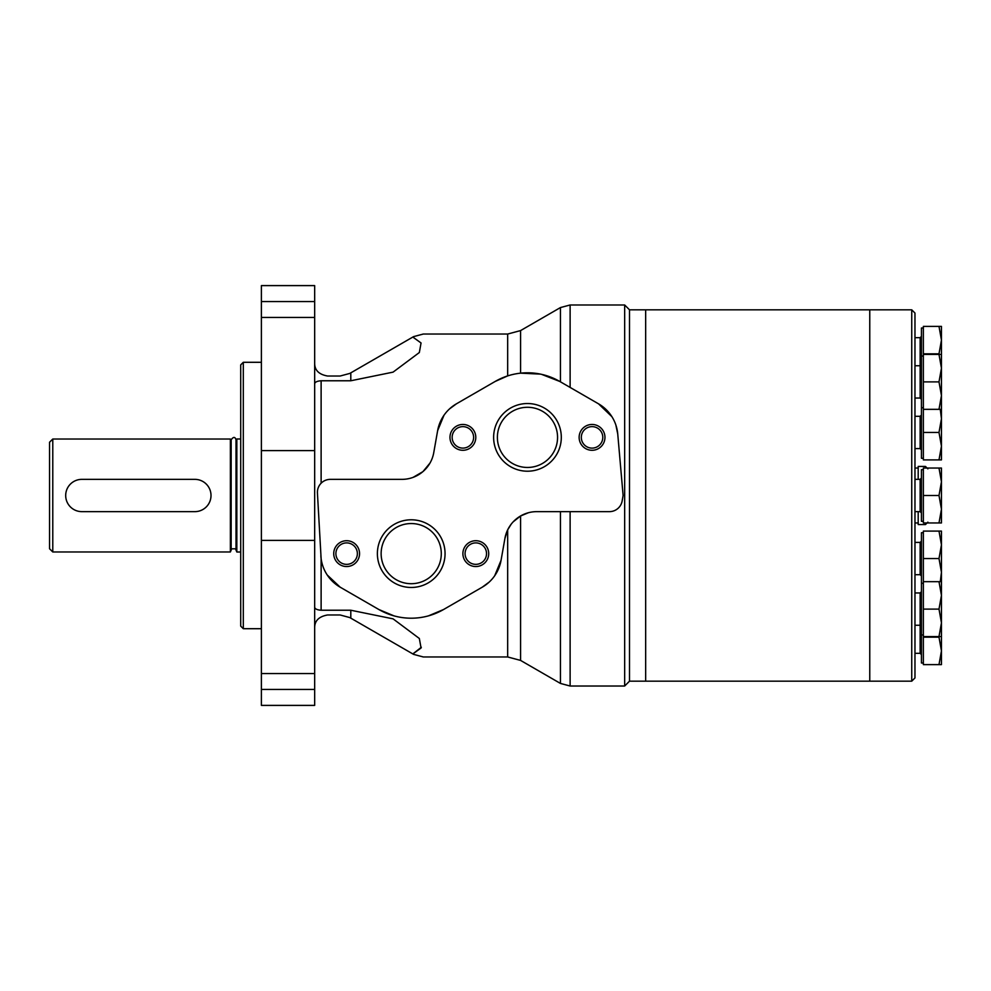 <?xml version="1.0" encoding="UTF-8"?>
<svg xmlns="http://www.w3.org/2000/svg" width="991" height="991" viewBox="0 0 991 991"><rect width="100%" height="100%" fill="white"/><g stroke="black" fill="none" stroke-linecap="round" stroke-linejoin="round"><path stroke-width="1.49" d="M938.997 354.444L941.45 368.169L941.45 354.444L923.364 354.444L923.364 459.898L941.45 459.898L941.45 446.173L938.997 459.898M923.364 356.054L921.432 356.054L921.432 458.288L923.364 458.288M921.432 399.323L920.143 398.035L920.143 365.741L921.432 364.453M921.432 336.395L920.143 337.683L920.143 365.741L914.966 365.741M938.997 409.333L941.45 409.333L941.45 395.62L938.997 409.333L923.364 409.333M938.997 381.894L941.45 395.62L941.45 368.169L938.997 381.894L923.364 381.894M923.364 326.386L923.364 353.824L938.997 353.824L941.45 340.111L941.45 326.386L923.364 326.386M923.364 327.996L921.432 327.996L921.432 356.054M920.143 337.683L914.966 337.683M938.997 326.386L941.45 340.111L941.45 354.444M921.432 449.889L920.143 448.601L920.143 416.307L921.432 415.018M920.143 416.307L914.966 416.307M940.261 409.333L941.45 418.722L938.997 432.448L923.364 432.448M938.997 432.448L941.45 446.173L941.45 404.997M938.997 531.102L941.45 544.827L941.45 531.102L923.364 531.102L923.364 664.614L941.45 664.614L941.45 650.889L938.997 664.614M923.364 532.712L921.432 532.712L921.432 663.004L923.364 663.004M921.432 575.982L920.143 574.693L920.143 542.399L921.432 541.111M920.143 542.399L914.966 542.399M938.997 558.552L941.45 572.278L941.45 544.827L938.997 558.552L923.364 558.552M941.45 581.667L938.997 581.667L941.45 595.38L941.45 572.278L940.298 581.482M920.143 621.023L921.432 619.734M941.45 623.45L941.45 650.889L938.997 637.176L923.364 637.176M923.364 583.278L921.432 583.278M921.432 654.605L920.143 653.317L920.143 592.965L921.432 591.677M920.143 592.965L914.966 592.965M938.997 636.556L941.45 636.556L941.45 622.831L938.997 636.556L923.364 636.556M938.997 581.667L923.364 581.667M938.997 609.106L941.45 622.831L941.45 595.38L938.997 609.106L923.364 609.106M938.997 468.049L941.45 481.775L941.45 468.049L923.364 468.049L923.364 522.951L941.45 522.951L941.45 509.225L938.997 522.951M923.364 469.672L921.432 469.672L921.432 521.328L923.364 521.328M921.432 512.942L920.143 511.641L920.143 479.359L921.432 478.058M920.143 479.359L914.966 479.359M938.997 495.5L941.45 509.225L941.45 481.775L938.997 495.5L923.364 495.5M624.664 304.98L629.508 309.824L629.508 681.176L629.508 309.824L869.764 309.824L869.764 681.176L911.745 681.176L911.745 309.824L869.764 309.824L869.764 681.176L645.661 681.176L645.661 309.824L645.661 681.176L629.508 681.176L624.664 686.02L624.664 304.98L570.122 304.98L570.122 387.419M911.745 309.824L914.966 313.057L914.966 677.943L911.745 681.176M914.966 468.049L918.199 468.049M927.886 468.854L925.47 466.439L918.199 466.439L918.199 479.359M918.199 511.641L918.199 524.561L925.47 524.561L927.886 522.146M52.783 439.025L52.783 551.975L49.55 548.754L49.55 442.246L52.783 439.025L230.383 439.025L230.383 551.975L231.324 549.732M231.163 548.816L236.007 548.816L236.007 439.793C235.053 436.647 233.43 436.647 231.163 439.793L231.163 548.816M236.007 441.156L236.837 438.988L236.837 552.012L240.714 552.012M231.163 441.094L230.383 439.025M236.837 438.988L240.714 438.988M194.868 479.359L81.844 479.359A16.141 16.141 0 0 0 65.691 495.5A16.141 16.141 0 0 0 81.844 511.641L194.868 511.641A16.141 16.141 0 0 0 211.009 495.5A16.141 16.141 0 0 0 194.868 479.359M444.005 415.229L437.638 430.639L433.748 452.676A32.294 32.294 0 0 1 401.95 479.359L330.325 479.359A12.92 12.92 0 0 0 317.43 492.973L321.121 558.614L321.121 610.233C317.108 609.948 314.952 608.932 314.667 607.21M314.667 383.79C314.952 382.068 317.095 381.064 321.121 380.767L350.802 380.767L350.802 372.864L349.823 373.421L413.581 336.63L423.268 334.041L507.665 334.041L507.665 375.899L495.178 381.448L456.43 403.82L449.53 408.899M314.667 399.299L314.667 705.394L261.389 705.394L261.389 285.606L314.667 285.606L314.667 540.405L261.389 540.405M413.581 336.63L423.268 334.041M412.838 337.064L421.051 342.973L419.342 352.523L393.08 372.133L350.802 380.767M413.086 477.377L422.835 471.691M423.008 471.543L429.995 463.07M511.108 524.289L507.665 529.875L504.939 538.324A32.294 32.294 0 0 1 536.738 511.641L609.428 511.641A12.92 12.92 0 0 0 622.15 500.975L623.116 495.463L617.74 433.996L615.845 424.941M428.471 615.857L443.51 609.552L482.258 587.18L489.158 582.101M494.682 575.771L501.05 560.361L504.939 538.324M327.241 575.015L340.173 587.18L378.921 609.552L394.009 615.882M321.121 610.233L350.802 610.233L393.08 618.855L419.342 638.489L421.064 648.015L412.838 653.936L421.336 647.259M413.581 654.37L423.268 656.959L413.581 654.37L349.823 617.579L350.802 618.136L350.802 610.233M528.426 512.731L520.585 515.977L513.251 521.774M611.868 416.641L598.514 403.82L559.766 381.448L541.557 374.35M540.479 374.115L520.585 373.161L520.585 330.585L560.435 307.569L560.435 381.832M349.823 373.421L340.148 376.023L349.823 373.421M314.667 363.102C314.581 370.176 318.879 374.487 327.587 376.023L340.148 376.023M314.667 627.898C314.581 620.812 318.891 616.513 327.587 614.977L340.148 614.977L349.823 617.579M378.921 609.552A64.588 64.588 0 0 0 443.51 609.552M482.258 587.18A38.748 38.748 0 0 0 501.05 560.361M456.43 403.82A38.748 38.748 0 0 0 437.638 430.639M559.766 381.448A64.588 64.588 0 0 0 495.178 381.448M617.74 433.996A38.748 38.748 0 0 0 598.514 403.82M320.861 555.74A38.748 38.748 0 0 0 340.173 587.18M527.472 403.535A33.83 33.83 0 0 1 556.769 454.287A33.83 33.83 0 0 1 498.163 454.287A33.83 33.83 0 0 1 527.472 403.535M411.215 519.792A33.83 33.83 0 0 1 440.524 570.543A33.83 33.83 0 0 1 381.919 570.543A33.83 33.83 0 0 1 411.215 519.792M592.048 424.458A12.92 12.92 0 0 1 603.234 443.832A12.92 12.92 0 0 1 580.862 443.832A12.92 12.92 0 0 1 592.048 424.458M462.884 424.458A12.92 12.92 0 0 1 474.07 443.832A12.92 12.92 0 0 1 451.698 443.832A12.92 12.92 0 0 1 462.884 424.458M475.804 540.714A12.92 12.92 0 0 1 486.99 560.088A12.92 12.92 0 0 1 464.618 560.088A12.92 12.92 0 0 1 475.804 540.714M346.639 540.714A12.92 12.92 0 0 1 357.825 560.088A12.92 12.92 0 0 1 335.454 560.088A12.92 12.92 0 0 1 346.639 540.714M346.639 542.895A10.728 10.728 0 0 1 355.93 558.986A10.728 10.728 0 0 1 337.336 558.986A10.728 10.728 0 0 1 346.639 542.895M475.804 542.895A10.728 10.728 0 0 1 485.095 558.986A10.728 10.728 0 0 1 466.513 558.986A10.728 10.728 0 0 1 475.804 542.895M462.884 426.638A10.728 10.728 0 0 1 472.174 442.742A10.728 10.728 0 0 1 453.593 442.742A10.728 10.728 0 0 1 462.884 426.638M592.048 426.638A10.728 10.728 0 0 1 601.351 442.742A10.728 10.728 0 0 1 582.758 442.742A10.728 10.728 0 0 1 592.048 426.638M411.215 523.545A30.077 30.077 0 0 1 437.266 568.661A30.077 30.077 0 0 1 385.165 568.661A30.077 30.077 0 0 1 411.215 523.545M527.472 407.289A30.077 30.077 0 0 1 553.523 452.416A30.077 30.077 0 0 1 501.421 452.416A30.077 30.077 0 0 1 527.472 407.289M243.303 628.703L243.303 362.297L240.714 364.874L240.714 626.126L243.303 628.703L261.389 628.703M243.303 362.297L261.389 362.297M925.47 466.439L925.47 468.049M925.47 522.951L925.47 524.561M321.121 380.767L321.121 483.212M507.665 529.875L507.665 656.959L520.585 660.415L560.435 683.431L560.435 511.641M520.585 515.977L520.585 660.415M570.122 511.641L570.122 686.02L560.435 683.431M314.667 689.451L261.389 689.451M314.667 673.57L261.389 673.57M314.667 301.549L261.389 301.549M314.667 317.43L261.389 317.43M314.667 450.595L261.389 450.595M923.364 407.722L921.432 407.722M920.143 398.035L914.966 398.035M920.143 448.601L914.966 448.601M920.143 574.693L914.966 574.693M920.143 653.317L914.966 653.317M923.364 634.946L921.432 634.946M914.966 625.259L920.143 625.259L921.432 626.547M920.143 511.641L914.966 511.641M914.966 522.951L918.199 522.951M52.783 551.975L230.383 551.975M235.858 549.683L236.837 552.012M423.268 656.959L507.665 656.959M507.665 334.041L520.585 330.585M570.122 304.98L560.435 307.569M570.122 686.02L624.664 686.02"/></g></svg>
